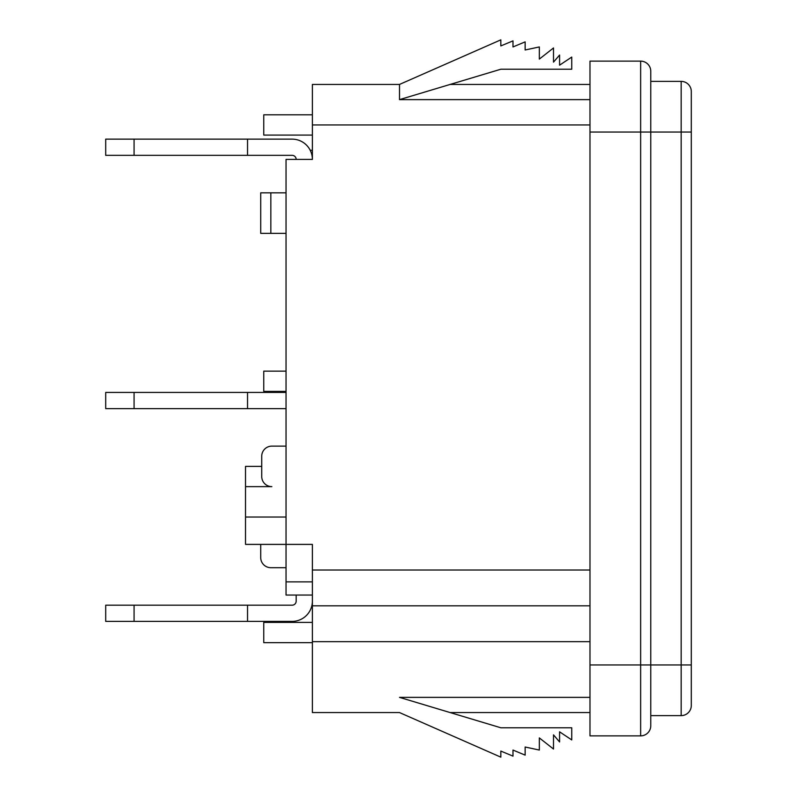 <?xml version="1.0" encoding="UTF-8"?>
<svg xmlns="http://www.w3.org/2000/svg" width="797" height="797" viewBox="0 0 797 797"><rect width="100%" height="100%" fill="white"/><g stroke="black" fill="none" stroke-linecap="round" stroke-linejoin="round"><path stroke-width="1.2" d="M286.043 567.693L270.841 567.693A10.132 10.132 0 0 1 260.709 557.561L260.709 544.391M312.384 595.05L286.043 595.05L286.043 544.391L245.516 544.391L245.516 486.638L271.857 486.638A10.132 10.132 0 0 1 261.725 476.516L261.725 456.253A10.132 10.132 0 0 1 271.857 446.121L286.043 446.121L271.857 446.121M245.516 486.638L245.516 466.384L261.725 466.384L261.725 456.253M310.212 150.284L312.384 150.284L312.384 159.4A20.264 20.264 0 0 0 292.12 139.136L134.075 139.136L134.075 155.345L292.12 155.345A4.055 4.055 0 0 1 296.175 159.4M134.075 621.391L105.702 621.391L105.702 605.182L134.075 605.182L134.075 621.391L247.538 621.391L247.538 605.182L134.075 605.182M312.384 601.127A20.264 20.264 0 0 1 292.12 621.391L247.538 621.391M247.538 605.182L292.12 605.182A4.055 4.055 0 0 0 296.175 601.127L296.175 595.05M260.709 233.362L260.709 192.834L270.841 192.834L270.841 233.362L260.709 233.362M286.043 192.834L270.841 192.834M286.043 233.362L270.841 233.362M134.075 408.632L105.702 408.632L105.702 392.423L134.075 392.423L134.075 408.632L286.043 408.632M286.043 392.423L134.075 392.423M247.538 392.423L247.538 408.632M134.075 155.345L105.702 155.345L105.702 139.136L134.075 139.136M247.538 139.136L247.538 155.345M589.979 605.83L312.384 605.83L312.384 712.568L399.516 712.568L500.825 757.15L500.825 751.073L512.989 756.134L512.989 750.057L525.143 755.128L525.143 747.018L539.33 750.057L539.33 737.902L553.507 749.041L553.507 734.864L559.584 741.957L559.584 731.825L571.748 739.925L571.748 727.771L500.825 727.771L450.166 712.568L589.979 712.568M312.384 605.83L312.384 544.391L286.043 544.391L286.043 159.4L312.384 159.4L312.384 84.432L399.516 84.432L399.516 99.625L500.825 69.229L571.748 69.229L571.748 57.075L559.584 65.175L559.584 55.043L553.507 62.136L553.507 47.959L539.33 59.098L539.33 46.943L525.143 49.982L525.143 41.872L512.989 46.943L512.989 40.866L500.825 45.927L500.825 39.85L399.516 84.432M589.979 84.432L450.166 84.432M589.979 664.957L589.979 735.87L640.639 735.87L640.639 664.957L589.979 664.957L589.979 61.13L640.639 61.13A10.132 10.132 0 0 1 650.77 71.262L650.77 725.738A10.132 10.132 0 0 1 640.639 735.87A10.132 10.132 0 0 0 650.77 725.738A10.132 10.132 0 0 1 640.639 735.87M681.166 81.384A10.132 10.132 0 0 1 691.298 91.516L691.298 705.484A10.132 10.132 0 0 1 681.166 715.616L681.166 81.384L650.77 81.384M681.166 715.616L650.77 715.616M589.979 99.625L399.516 99.625M640.639 61.13A10.132 10.132 0 0 1 650.77 71.262A10.132 10.132 0 0 0 640.639 61.13L640.639 132.043L589.979 132.043M589.979 641.655L312.384 641.655M500.825 727.771L399.516 697.375L589.979 697.375M245.516 517.034L286.043 517.034M312.384 622.407L263.757 622.407L263.757 642.661L312.384 642.661M286.043 391.407L263.757 391.407L263.757 371.143L286.043 371.143M312.384 135.082L263.757 135.082L263.757 114.818L312.384 114.818M691.298 664.957L640.639 664.957L640.639 132.043L691.298 132.043M312.384 570.014L589.979 570.014M312.384 124.95L589.979 124.95M286.043 581.88L312.384 581.88"/></g></svg>
